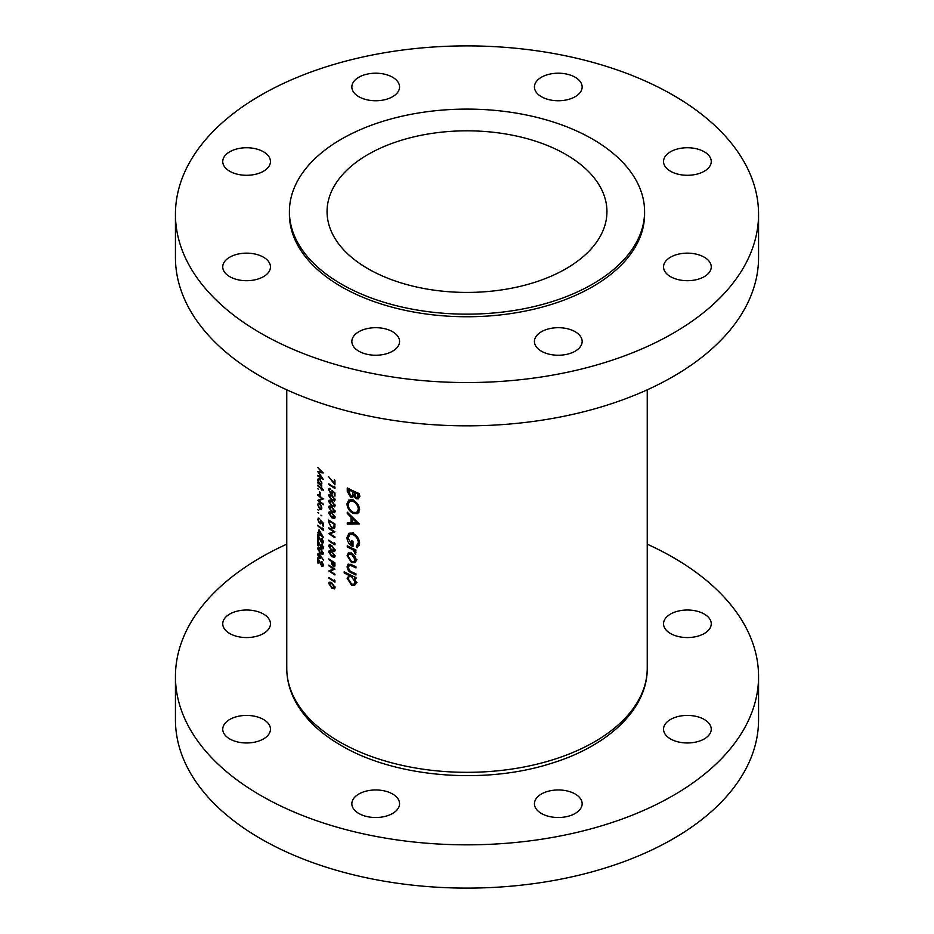 <?xml version="1.0" encoding="UTF-8"?>
<svg xmlns="http://www.w3.org/2000/svg" width="934" height="934" viewBox="0 0 934 934"><rect width="100%" height="100%" fill="white"/><g stroke="black" fill="none" stroke-linecap="round" stroke-linejoin="round"><path stroke-width="1.4" d="M392.584 793.993A23.852 13.777 0 0 0 366.583 791.016A23.852 13.777 0 0 0 351.849 803.742A23.852 13.777 0 0 0 358.843 813.479A23.852 13.777 0 0 0 384.843 816.456A23.852 13.777 0 0 0 399.565 803.742A23.852 13.777 0 0 0 392.584 793.993M263.47 719.46A23.852 13.777 0 0 0 237.481 716.471A23.852 13.777 0 0 0 222.747 729.197A23.852 13.777 0 0 0 229.741 738.934A23.852 13.777 0 0 0 255.741 741.923A23.852 13.777 0 0 0 270.463 729.197A23.852 13.777 0 0 0 263.47 719.46M263.47 614.047A23.852 13.777 0 0 0 237.481 611.069A23.852 13.777 0 0 0 222.747 623.784A23.852 13.777 0 0 0 229.741 633.532A23.852 13.777 0 0 0 255.741 636.509A23.852 13.777 0 0 0 270.463 623.784A23.852 13.777 0 0 0 263.47 614.047M704.259 614.047A23.852 13.777 0 0 0 678.259 611.069A23.852 13.777 0 0 0 663.537 623.784A23.852 13.777 0 0 0 670.53 633.532A23.852 13.777 0 0 0 696.519 636.509A23.852 13.777 0 0 0 711.253 623.784A23.852 13.777 0 0 0 704.259 614.047M704.259 719.46A23.852 13.777 0 0 0 678.259 716.471A23.852 13.777 0 0 0 663.537 729.197A23.852 13.777 0 0 0 670.53 738.934A23.852 13.777 0 0 0 696.519 741.923A23.852 13.777 0 0 0 711.253 729.197A23.852 13.777 0 0 0 704.259 719.46M575.157 793.993A23.852 13.777 0 0 0 549.157 791.016A23.852 13.777 0 0 0 534.435 803.742A23.852 13.777 0 0 0 541.416 813.479A23.852 13.777 0 0 0 567.417 816.456A23.852 13.777 0 0 0 582.151 803.742A23.852 13.777 0 0 0 575.157 793.993M286.761 544.183A291.56 168.33 0 0 0 175.44 676.496A291.56 168.33 0 0 0 260.831 795.523A291.56 168.33 0 0 0 578.578 832.019A291.56 168.33 0 0 0 758.56 676.496A291.56 168.33 0 0 0 673.169 557.47A291.56 168.33 0 0 0 647.239 544.183M175.44 676.496L175.44 719.775A291.56 168.33 0 0 0 260.831 838.802A291.56 168.33 0 0 0 578.578 875.298A291.56 168.33 0 0 0 758.56 719.775L758.56 676.496M704.259 257.189A23.852 13.777 0 0 0 678.259 254.2A23.852 13.777 0 0 0 663.537 266.926A23.852 13.777 0 0 0 670.53 276.662A23.852 13.777 0 0 0 696.519 279.651A23.852 13.777 0 0 0 711.253 266.926A23.852 13.777 0 0 0 704.259 257.189M704.259 151.775A23.852 13.777 0 0 0 678.259 148.786A23.852 13.777 0 0 0 663.537 161.512A23.852 13.777 0 0 0 670.53 171.261A23.852 13.777 0 0 0 696.519 174.238A23.852 13.777 0 0 0 711.253 161.512A23.852 13.777 0 0 0 704.259 151.775M575.157 77.242A23.852 13.777 0 0 0 549.157 74.253A23.852 13.777 0 0 0 534.435 86.979A23.852 13.777 0 0 0 541.416 96.716A23.852 13.777 0 0 0 567.417 99.705A23.852 13.777 0 0 0 582.151 86.979A23.852 13.777 0 0 0 575.157 77.242M392.584 77.242A23.852 13.777 0 0 0 366.583 74.253A23.852 13.777 0 0 0 351.849 86.979A23.852 13.777 0 0 0 358.843 96.716A23.852 13.777 0 0 0 384.843 99.705A23.852 13.777 0 0 0 399.565 86.979A23.852 13.777 0 0 0 392.584 77.242M263.47 151.775A23.852 13.777 0 0 0 237.481 148.786A23.852 13.777 0 0 0 222.747 161.512A23.852 13.777 0 0 0 229.741 171.261A23.852 13.777 0 0 0 255.741 174.238A23.852 13.777 0 0 0 270.463 161.512A23.852 13.777 0 0 0 263.47 151.775M263.47 257.189A23.852 13.777 0 0 0 237.481 254.2A23.852 13.777 0 0 0 222.747 266.926A23.852 13.777 0 0 0 229.741 276.662A23.852 13.777 0 0 0 255.741 279.651A23.852 13.777 0 0 0 270.463 266.926A23.852 13.777 0 0 0 263.47 257.189M392.584 331.722A23.852 13.777 0 0 0 366.583 328.745A23.852 13.777 0 0 0 351.849 341.47A23.852 13.777 0 0 0 358.843 351.207A23.852 13.777 0 0 0 384.843 354.184A23.852 13.777 0 0 0 399.565 341.47A23.852 13.777 0 0 0 392.584 331.722M575.157 331.722A23.852 13.777 0 0 0 549.157 328.745A23.852 13.777 0 0 0 534.435 341.47A23.852 13.777 0 0 0 541.416 351.207A23.852 13.777 0 0 0 567.417 354.184A23.852 13.777 0 0 0 582.151 341.47A23.852 13.777 0 0 0 575.157 331.722M289.412 211.621L289.412 214.225A177.588 102.53 0 0 0 341.424 286.726A177.588 102.53 0 0 0 534.96 308.944A177.588 102.53 0 0 0 644.588 214.225L644.588 211.621A177.588 102.53 0 0 0 592.576 139.131A177.588 102.53 0 0 0 399.04 116.902A177.588 102.53 0 0 0 289.412 211.621A177.588 102.53 0 0 0 341.424 284.123A177.588 102.53 0 0 0 534.96 306.352A177.588 102.53 0 0 0 644.588 211.621M565.957 154.495A139.948 80.803 0 0 0 413.447 136.971A139.948 80.803 0 0 0 327.052 211.621A139.948 80.803 0 0 0 368.043 268.758A139.948 80.803 0 0 0 520.553 286.271A139.948 80.803 0 0 0 606.948 211.621A139.948 80.803 0 0 0 565.957 154.495M175.44 214.225L175.44 257.504A291.56 168.33 0 0 0 260.831 376.53A291.56 168.33 0 0 0 578.578 413.026A291.56 168.33 0 0 0 758.56 257.504L758.56 214.225A291.56 168.33 0 0 0 673.169 95.198A291.56 168.33 0 0 0 355.422 58.702A291.56 168.33 0 0 0 175.44 214.225A291.56 168.33 0 0 0 260.831 333.251A291.56 168.33 0 0 0 578.578 369.736A291.56 168.33 0 0 0 758.56 214.225M354.967 562.63L356.123 559.98L354.64 555.8L351.534 553.068L348.324 552.928L347.121 555.648L351.534 562.595L354.838 562.7M349.865 574.702L347.121 578.204L351.581 585.233L354.722 585.338L356.123 582.512L354.313 577.959A180.239 104.059 0 0 0 355.959 578.718L355.959 577.586A180.239 104.059 180 0 1 344.191 571.783L344.191 572.916A180.239 104.059 0 0 0 348.802 575.309L348.405 575.507M355.959 549.974A180.239 104.059 180 0 1 347.273 545.783L347.273 546.915A180.239 104.059 0 0 0 350.133 548.351L353.122 549.986L355.819 554.259L354.651 550.5A180.239 104.059 0 0 0 355.959 551.095L355.959 549.974M359.298 523.986L347.273 512.194L347.273 513.42L351.021 517.214L351.021 522.923L347.273 522.912L347.273 524.137L359.298 523.986M359.298 493.619A180.239 104.059 180 0 1 347.273 487.968L347.273 491.366L350.589 497.051L352.795 497.192L353.636 496.082L356.228 498.733L358.376 498.791L359.298 493.619M359.613 509.66C359.181 505.481 357.01 502.329 353.11 500.204L348.756 499.994L346.969 503.823C347.285 508.061 349.351 511.272 353.169 513.478L357.71 513.63L359.613 509.66M349.176 533.104L346.969 537.447C347.191 541.58 349.211 544.65 353.005 546.67L353.005 541.335A180.239 104.059 180 0 1 351.779 540.751L351.779 544.954L348.16 538.159L349.783 534.54L353.215 534.657C356.356 536.49 358.061 539.128 358.341 542.584L356.274 546.402L357.173 547.768L359.613 543.168C359.286 538.93 357.138 535.707 353.169 533.501L348.756 533.314M355.959 566.763A180.239 104.059 180 0 1 351.744 564.801L348.113 564.136L347.121 566.634C347.343 569.67 348.861 571.783 351.663 572.997A180.239 104.059 0 0 0 355.959 575.005L355.959 573.873A180.239 104.059 180 0 1 351.873 571.97L349.76 570.756L348.16 567.172L349.841 565.187L351.873 565.992A180.239 104.059 0 0 0 355.959 567.895L355.959 566.763M350.659 564.323L348.977 565.303L351.056 564.486M334.956 580.738L334.302 579.886L334.302 581.053A180.239 104.059 180 0 1 328.803 577.434L328.803 578.111A180.239 104.059 0 0 0 334.956 582.139L334.956 580.738M317.793 467.525L321.705 472.137L317.793 471.67L321.693 477.753L317.793 475.289L317.793 475.966L323.269 479.376L318.751 472.557L323.269 472.931L317.793 467.525M331.839 551.504L329.165 550.675L328.651 551.889L331.839 556.652L334.559 557.388L335.119 556.127L331.839 551.504M334.956 543.448L334.302 542.596L334.302 543.763A180.239 104.059 180 0 1 328.803 540.144L328.803 540.821A180.239 104.059 0 0 0 334.956 544.849L334.956 543.448M323.409 489.72A180.239 104.059 180 0 1 321.751 488.447L321.751 487.466A180.239 104.059 180 0 1 321.261 487.081L321.261 488.05A180.239 104.059 180 0 1 317.793 485.201L317.793 485.878A180.239 104.059 0 0 0 321.261 488.727L321.261 489.696A180.239 104.059 0 0 0 321.751 490.093L321.751 489.124A180.239 104.059 0 0 0 323.409 490.397L323.409 489.72M320.128 492.288A180.239 104.059 180 0 1 319.58 491.833L319.58 494.751A180.239 104.059 0 0 0 320.128 495.207L320.128 492.288M321.273 509.579L321.833 508.073L321.156 505.434L319.743 503.531L318.272 503.181L317.723 504.71L319.743 509.252L321.249 509.602M321.833 515.837L320.911 515.101L321.833 515.837M334.956 480.169A180.239 104.059 180 0 1 334.302 479.761L334.302 483.275L328.651 476.725L334.956 484.828L334.956 480.169M334.956 496.094L334.956 492.989L331.839 490.222L332.154 492.101L330.799 493.035L329.27 490.081L330.344 488.459L329.165 488.365L328.651 489.614L330.776 493.701L332.247 493.958L332.667 491.658L334.302 493.117L334.302 495.697A180.239 104.059 0 0 0 334.956 496.094M329.27 490.081L330.344 489.136M332.784 492.603L330.799 493.035M331.839 500.998L329.165 500.169L328.651 501.395L331.839 506.146L334.559 506.882L335.119 505.621L331.839 500.998M331.839 512.661L329.165 511.832L328.651 513.046L331.839 517.798L334.559 518.545L335.119 517.273L331.839 512.661M328.803 527.803L328.803 528.492A180.239 104.059 0 0 0 333.601 531.668L328.803 533.641A180.239 104.059 0 0 0 334.956 537.657L334.956 536.98A180.239 104.059 180 0 1 330.087 533.828L334.956 531.831A180.239 104.059 180 0 1 328.803 527.803M319.159 518.3L317.653 519.339L319.545 523.565L320.841 523.916L321.226 521.651L322.685 523.203L322.685 525.772A180.239 104.059 0 0 0 323.269 526.216L323.269 523.11L320.479 520.156L320.759 522.048L319.556 522.9L318.202 519.841L319.159 518.3L318.109 518.113M318.202 519.841L319.159 518.977M321.249 521.767L319.556 522.9M323.409 537.365L319.019 529.741L319.019 533.337A180.239 104.059 180 0 1 317.793 532.298L317.793 532.975A180.239 104.059 0 0 0 319.019 534.014L319.019 534.89A180.239 104.059 0 0 0 319.58 535.345L319.58 534.47A180.239 104.059 0 0 0 323.409 537.494L323.409 537.365M321.541 544.405L322.837 547.161L321.693 547.919L317.793 540.354L317.793 545.503A180.239 104.059 0 0 0 318.331 545.97L318.331 542.444L321.74 548.643L322.954 548.888L323.409 547.639L321.985 544.148M323.339 546.869L321.693 547.919M323.409 560.026L319.276 553.652L318.109 553.337L317.653 554.574L319.288 558.322L320.432 558.602L320.852 556.559L323.409 560.026M321.541 561.883L322.837 564.638L321.693 565.409L317.793 557.832L317.793 562.98A180.239 104.059 0 0 0 318.331 563.447L318.331 559.921L321.74 566.121L322.954 566.378L323.409 565.117L321.985 561.626M323.339 564.346L321.693 565.409M320.479 548.41L318.109 547.417L317.653 548.597L320.479 553.558L322.919 554.469L323.409 553.243L320.479 548.41M321.541 538.579L322.837 541.335L321.693 542.094L317.793 534.528L317.793 539.677A180.239 104.059 0 0 0 318.331 540.132L318.331 536.618L321.74 542.817L322.954 543.063L323.409 541.813L321.985 538.323M323.339 541.043L321.693 542.094M323.269 528.901L322.685 528.014L322.685 529.181A180.239 104.059 180 0 1 317.793 525.212L317.793 525.889A180.239 104.059 0 0 0 323.269 530.302L323.269 528.901M318.611 513.221L317.723 512.474L318.611 513.221M328.803 520.04L328.803 522.386L331.757 528.235L334.722 527.85L334.956 524.067A180.239 104.059 180 0 1 328.803 520.04M334.127 528.656L334.722 527.85M331.839 506.823L329.165 505.994L328.651 507.22L331.839 511.972L334.559 512.719L335.119 511.447L331.839 506.823M331.839 495.172L329.165 494.343L328.651 495.569L331.839 500.32L334.559 501.056L335.119 499.795L331.839 495.172M334.956 487.116L334.302 486.275L334.302 487.443A180.239 104.059 180 0 1 328.803 483.812L328.803 484.501A180.239 104.059 0 0 0 334.956 488.517L334.956 487.116M318.611 510.408L317.723 509.66L318.611 510.408M317.793 494.518L317.793 495.195A180.239 104.059 0 0 0 322.055 498.686L317.793 500.344A180.239 104.059 0 0 0 323.269 504.757L323.269 504.08A180.239 104.059 180 0 1 318.926 500.624L323.269 498.931A180.239 104.059 180 0 1 317.793 494.518M318.611 489.428L317.723 488.68L318.611 489.428M321.494 484.653L321.833 483.345L319.755 478.78L318.319 478.418L317.723 479.959L318.459 482.855A180.239 104.059 180 0 1 317.793 482.283L317.793 482.96A180.239 104.059 0 0 0 321.751 486.205L321.751 485.528A180.239 104.059 180 0 1 321.004 484.933L321.284 484.839M331.839 545.678L329.165 544.849L328.651 546.063L331.839 550.815L334.559 551.562L335.119 550.301L331.839 545.678M334.956 562.91A180.239 104.059 180 0 1 328.803 558.882L328.803 559.559A180.239 104.059 0 0 0 331.593 561.451L331.698 563.984L333.275 566.506L334.862 566.062L334.956 562.91M334.442 566.704L334.862 566.062M331.839 582.968L329.165 582.139L328.651 583.353L331.839 588.116L334.559 588.852L335.119 587.591L331.839 582.968M328.803 565.105L328.803 565.782A180.239 104.059 0 0 0 333.601 568.958L328.803 570.931A180.239 104.059 0 0 0 334.956 574.947L334.956 574.27A180.239 104.059 180 0 1 330.087 571.118L334.956 569.121A180.239 104.059 180 0 1 328.803 565.105M359.216 497.238L356.228 498.733M354.43 495.627L353.636 496.082M354.336 495.37L350.589 497.051M348.464 490.689L347.273 491.366M358.014 494.191L357.383 497.647L356.204 497.588L354.091 492.428A180.239 104.059 0 0 0 358.014 494.191L359.135 493.549M359.298 494.997L358.014 495.732M355.177 491.798L354.091 492.428M352.854 491.844L352.713 494.88L352.001 495.977L350.589 495.919L348.464 489.696A180.239 104.059 0 0 0 352.854 491.844L353.939 491.226M354.126 494.074L352.713 494.88M349.503 489.089L348.464 489.696M323.409 565.163L321.74 566.121M320.911 557.388L319.288 558.322M319.078 553.827L317.653 554.574M321.179 556.302L319.265 557.61L318.202 555.076L319.265 554.317L320.339 556.792L319.265 557.61M318.202 555.076L319.697 554.06M319.078 547.919L317.653 548.597M323.339 552.531L320.479 552.881L318.202 549.087L320.479 549.099L322.837 552.823L322.475 553.675L323.409 553.126M318.202 549.087L320.187 547.277M323.409 547.674L321.74 548.643M323.409 541.848L321.74 542.817M319.58 533.793L319.58 531.528L321.961 535.696A180.239 104.059 180 0 1 319.58 533.793M323.269 525.445L322.685 525.772M320.187 523.192L319.545 523.565M319.078 518.592L317.653 519.339M334.419 531.504L330.087 533.828M329.562 533.197L328.803 533.641M332.364 527.885L331.757 528.235M329.959 520.833L329.422 521.137A180.239 104.059 0 0 0 334.302 524.336L333.566 527.897L334.874 527.138M334.921 526.636L331.757 527.558L329.574 524.278L329.422 521.137M330.566 511.937L328.651 513.046M335.037 516.572L331.839 517.121L329.27 513.49L331.839 513.338L334.465 516.899L334.068 517.775L335.108 517.167M329.27 513.49L330.706 512.007M330.566 506.111L328.651 507.22M335.037 510.746L331.839 511.295L329.27 507.664L331.839 507.512L334.465 511.073L334.068 511.949L335.108 511.342M329.27 507.664L330.706 506.181M330.566 500.285L328.651 501.395M335.037 504.92L331.839 505.469L329.27 501.838L331.839 501.686L334.465 505.247L334.068 506.123L335.108 505.516M329.27 501.838L330.706 500.355M330.566 494.46L328.651 495.569M335.037 499.095L331.839 499.643L329.27 496.012L331.839 495.861L334.465 499.421L334.068 500.297L335.108 499.69M329.27 496.012L330.706 494.53M334.956 495.324L334.302 495.697M331.512 493.28L330.776 493.701M330.344 488.634L328.651 489.614M334.921 487.081L334.302 487.443M358.901 512.509L357.243 512.171M354.395 512.766L353.169 513.478M348.312 503.052L346.969 503.823M350.6 500.636L350.88 499.55M358.341 509.17L356.73 512.474L353.169 512.346C350.052 510.524 348.37 507.874 348.16 504.383L349.666 501.173L353.11 501.336C356.274 503.099 358.014 505.714 358.341 509.17L359.52 508.481M356.73 512.474L359.52 510.851M354.126 500.752L353.11 501.336M349.374 522.923L347.273 524.137M352.246 522.223L351.021 522.923M351.814 516.759L351.021 517.214M348.043 512.976L347.273 513.42M356.881 522.83L352.246 522.912L352.246 518.417L356.881 522.83L357.699 522.351M353.04 517.95L352.246 518.417M359.298 545.246L356.274 546.402M359.52 541.895L358.341 542.584M354.219 534.073L353.215 534.657M353.005 544.242L351.779 544.954M348.324 536.676L346.969 537.447M350.612 534.061L350.927 532.847M355.749 549.869L354.651 550.5M355.971 552.566L354.862 553.208M355.842 552.227L355.025 552.706M354.395 549.25L353.122 549.986M348.312 546.308L347.273 546.915M334.956 482.901L334.302 483.275M355.41 577.34L354.313 577.959M355.924 583.843L355.107 583.528M352.947 584.439L351.581 585.233M348.37 577.481L347.121 578.204M345.206 572.332L344.191 572.916M355.025 581.999L353.998 584.17L351.569 584.1L348.16 578.718L349.188 576.488L351.534 576.652L355.025 581.999L356.017 581.427M352.608 576.033L351.534 576.652M352.737 572.379L351.663 572.997M348.417 565.876L347.121 566.634M355.959 561.241L355.107 560.914M352.854 561.836L351.534 562.595M348.394 554.913L347.121 555.648M355.025 559.478L353.986 561.556L351.523 561.462L348.16 556.174L349.118 554.072L351.523 554.201L355.025 559.478L356.017 558.894M352.503 553.629L351.523 554.201M320.339 508.913L319.743 509.252M318.307 504.372L317.723 504.71M321.331 507.676L319.732 508.575L318.202 505.107L319.732 504.208L321.786 507.407M321.821 508.283L319.732 508.575M320.292 502.971L318.634 503.928L320.175 503.951M322.977 498.709L318.926 500.624M320.058 499.97L319.44 499.608M318.471 499.959L317.793 500.344M318.319 479.621L317.723 479.959M321.331 482.96L319.743 483.917L318.202 480.391L319.755 479.457L321.786 482.703M321.821 483.637L319.743 483.917M320.315 478.243L318.657 479.2L320.199 479.2M334.921 543.401L334.302 543.763M330.566 544.954L328.651 546.063M335.037 549.589L331.839 550.138L329.27 546.507L331.839 546.355L334.465 549.916L334.068 550.791L335.108 550.184M329.27 546.507L330.706 545.024M330.566 550.78L328.651 551.889M335.037 555.415L331.839 555.963L329.27 552.333L331.839 552.181L334.465 555.742L334.068 556.617L335.108 556.01M329.27 552.333L330.706 550.85M334.921 565.56L333.275 566.506M334.302 563.19L333.263 565.829L332.235 561.859A180.239 104.059 0 0 0 334.302 563.19L334.874 562.863M334.932 565.374L333.263 565.829M319.825 471.927L318.751 472.557M330.566 582.244L328.651 583.353M335.037 586.879L331.839 587.428L329.27 583.797L331.839 583.645L334.465 587.206L334.068 588.081L335.108 587.474M329.27 583.797L330.706 582.314M334.921 580.703L334.302 581.053M334.419 568.794L330.087 571.118M329.562 570.487L328.803 570.931M647.239 668.265C647.577 709.245 607.952 746.266 550.593 763.58C483.742 784.899 394.965 777.392 341.202 745.495C319.638 733.038 304.18 718.001 294.852 700.383C289.493 690.028 286.796 679.322 286.761 668.265A180.239 104.059 0 0 0 339.556 741.853A180.239 104.059 0 0 0 535.976 764.409A180.239 104.059 0 0 0 647.239 668.265L647.239 389.817M354.651 491.553L352.854 492.592M329.422 522.036L328.803 522.386M334.956 524.499L334.302 524.873M351.196 547.744L350.133 548.351M352.947 565.374L351.873 565.992M332.597 561.416L331.593 561.988M334.956 564.194L334.302 564.568M286.761 668.265L286.761 389.817M357.383 497.647L360.022 496.117M352.001 495.977L355.2 494.133M322.475 565.56L323.409 565.023M319.965 557.773L320.899 557.236M318.552 554.142L320.187 553.197M322.475 548.083L323.409 547.546M322.475 542.257L323.409 541.72M318.552 518.895L319.159 518.545M320.397 523.133L321.331 522.585M329.667 489.101L330.344 488.704M349.666 501.173L353.04 499.223M349.783 534.54L353.157 532.59M353.998 584.17L356.998 582.442M349.188 576.488L351.172 575.344M353.986 561.556L356.998 559.816M349.118 554.072L351.137 552.893"/></g></svg>

